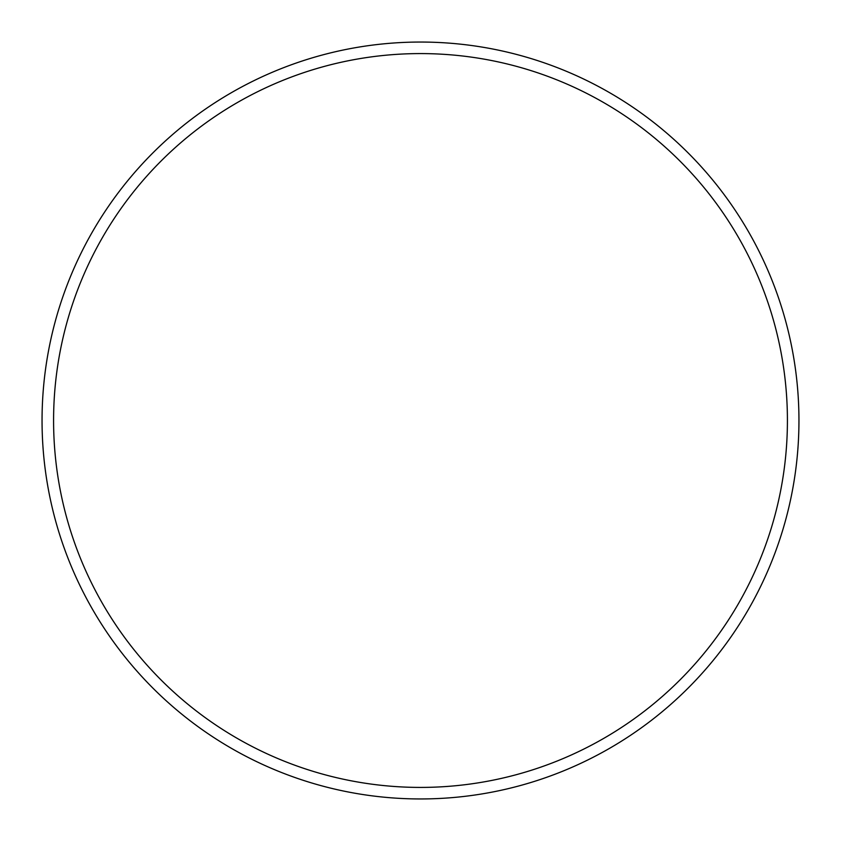 <?xml version="1.0" encoding="UTF-8"?>
<svg xmlns="http://www.w3.org/2000/svg" width="841" height="841" viewBox="0 0 841 841"><rect width="100%" height="100%" fill="white"/><g stroke="black" fill="none" stroke-linecap="round" stroke-linejoin="round"><path stroke-width="1.26" d="M787.418 420.5A366.918 366.918 0 0 0 420.5 53.582A366.918 366.918 0 0 0 53.582 420.5A366.918 366.918 0 0 0 420.5 787.418A366.918 366.918 0 0 0 787.418 420.5M42.05 420.5A378.45 378.45 0 0 1 420.5 42.05A378.45 378.45 0 0 1 798.95 420.5A378.45 378.45 0 0 1 420.5 798.95A378.45 378.45 0 0 1 42.05 420.5"/></g></svg>
